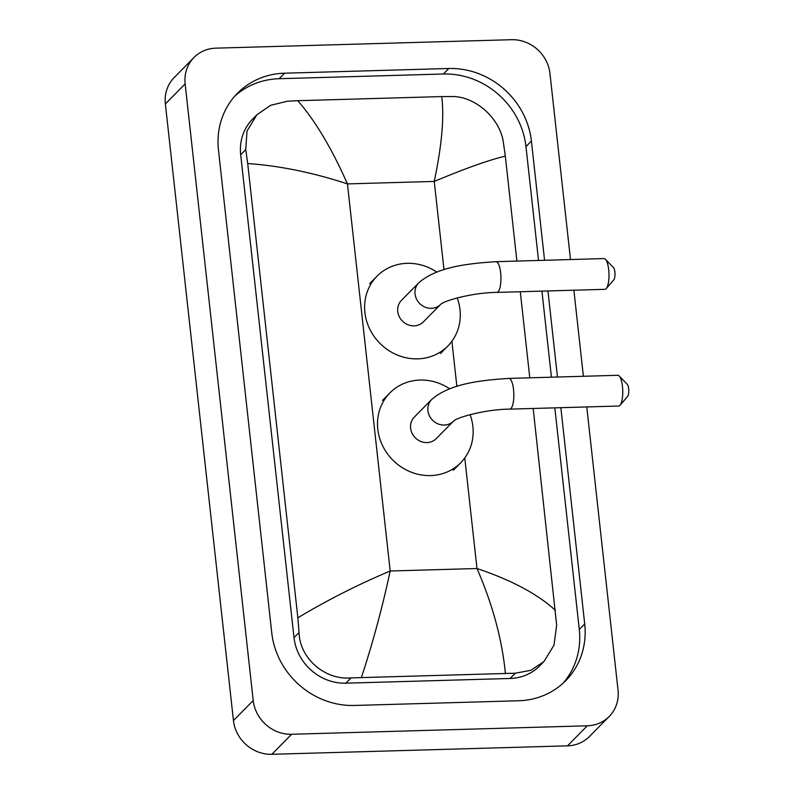 <?xml version="1.0" encoding="UTF-8"?>
<svg xmlns="http://www.w3.org/2000/svg" width="794" height="794" viewBox="0 0 794 794"><rect width="100%" height="100%" fill="white"/><g stroke="black" fill="none" stroke-linecap="round" stroke-linejoin="round"><path stroke-width="1.19" d="M605.455 259.281L613.534 267.667A6.332 1.846 88.4 0 1 614.874 271.955A6.332 1.846 88.4 0 1 613.881 279.716L606.288 288.55A15.374 4.486 -91.6 0 0 608.7 269.702A15.374 4.486 -91.6 0 0 605.455 259.281A15.374 4.486 -91.6 0 0 604.065 258.586L496.002 261.683A15.374 4.486 88.4 0 1 500.647 272.789A15.374 4.486 88.4 0 1 496.885 292.41L604.939 289.324A15.374 4.486 -91.6 0 0 606.288 288.55M440.69 304.35L440.61 304.42A15.374 14.163 44.6 0 1 431.37 308.32A15.374 14.163 44.6 0 1 415.044 293.978A15.374 14.163 44.6 0 1 418.805 282.763L401.506 300.291A15.374 14.163 44.6 0 0 399.273 316.697A15.374 14.163 44.6 0 0 414.071 325.848A15.374 14.163 44.6 0 0 423.391 321.888L440.63 304.41C444.183 300.45 473.949 292.45 496.885 292.41M457.195 297.909A49.734 45.814 -135.4 0 1 447.846 346.015A49.734 45.814 -135.4 0 1 417.713 358.858A49.734 45.814 -135.4 0 1 369.835 329.242A49.734 45.814 -135.4 0 1 377.041 276.153A49.734 45.814 -135.4 0 1 407.173 263.32A49.734 45.814 -135.4 0 1 436.859 272.134M619.201 375.989L627.29 384.365A6.332 1.846 88.4 0 1 628.63 388.653A6.332 1.846 88.4 0 1 627.637 396.414L620.045 405.248A15.374 4.486 -91.6 0 0 622.456 386.4A15.374 4.486 -91.6 0 0 619.201 375.989A15.374 4.486 -91.6 0 0 617.811 375.294L508.885 378.41A15.374 4.486 88.4 0 1 513.529 389.517A15.374 4.486 88.4 0 1 509.768 409.138L618.695 406.022A15.374 4.486 -91.6 0 0 620.045 405.248M431.688 399.481L414.389 417.019A15.374 14.163 44.6 0 0 412.155 433.425A15.374 14.163 44.6 0 0 426.964 442.576A15.374 14.163 44.6 0 0 436.273 438.606L453.523 421.128A15.374 14.163 44.6 0 1 444.263 425.048A15.374 14.163 44.6 0 1 427.936 410.706A15.374 14.163 44.6 0 1 431.688 399.481C449.255 384.187 478.415 380.346 508.885 378.41M470.078 414.637A49.734 45.814 -135.4 0 1 460.728 462.743A49.734 45.814 -135.4 0 1 430.606 475.576A49.734 45.814 -135.4 0 1 382.718 445.97A49.734 45.814 -135.4 0 1 389.933 392.881A49.734 45.814 -135.4 0 1 420.056 380.048A49.734 45.814 -135.4 0 1 449.751 388.852M586.776 406.935L618.03 690.075A36.167 33.318 -135.4 0 1 609.197 716.476L589.426 736.504A36.167 33.318 -135.4 0 1 567.521 745.844L271.866 754.3A36.167 33.318 -135.4 0 1 233.446 720.545L165.37 103.925A36.167 33.318 -135.4 0 1 174.204 77.524L193.974 57.496A36.167 33.318 -135.4 0 1 215.889 48.156L511.544 39.7A36.167 33.318 -135.4 0 1 549.954 73.455L570.499 259.549M609.197 716.476A36.167 33.318 -135.4 0 1 587.292 725.805L291.636 734.261A36.167 33.318 -135.4 0 1 253.217 700.516L185.141 83.886A36.167 33.318 -135.4 0 1 193.974 57.496M573.883 290.207L583.391 376.277M544.565 260.293L531.404 141.064A77.762 71.639 44.6 0 0 448.809 68.502L284.56 73.197A77.762 71.639 44.6 0 0 237.456 93.275A77.762 71.639 44.6 0 0 218.459 150.016L271.766 632.897A77.762 71.639 44.6 0 0 354.362 705.459L518.611 700.765A77.762 71.639 44.6 0 0 565.725 680.696A77.762 71.639 44.6 0 0 584.712 623.945L560.842 407.679M557.457 377.021L547.949 290.951M538.54 260.462L525.965 146.572A77.762 71.639 44.6 0 0 443.38 74.011L279.121 78.715A77.762 71.639 44.6 0 0 234.816 96.104M562.926 683.366A77.762 71.639 44.6 0 0 579.283 629.453L554.817 407.848M551.423 377.19L541.925 291.12M441.722 96.58L451.657 96.521C475.388 96.054 500.031 118.554 503.346 142.255L505.321 156.18C489.7 159.743 466.009 168.159 434.249 181.419C441.841 145.312 444.342 117.036 441.722 96.58L297.78 100.699C315.149 120.609 331.703 148.349 347.444 183.9C312.727 172.536 279.478 165.757 247.708 163.544L245.733 149.629L247.033 130.96L256.928 114.733L252.611 119.11A48.831 44.98 44.6 0 0 240.691 154.741L293.998 637.612A48.831 44.98 44.6 0 0 345.856 683.177L510.105 678.483A48.831 44.98 44.6 0 0 539.692 665.878L543.999 661.501L530.888 670.295L515.326 673.203L351.067 677.897C325.381 680.339 299.795 658.802 299.04 632.51L297.849 617.792C327.436 600.075 358.213 584.483 390.182 571.005C382.43 607.271 372.852 642.733 361.449 677.381M505.321 156.18L516.904 261.087M520.288 291.745L529.787 377.805M533.171 408.463L556.654 625.136L553.994 645.185L543.999 661.501M247.708 163.544L297.849 617.792M256.928 114.733L270.665 105.304L287.408 101.215L297.78 100.699M505.391 673.262C502.007 639.19 492.538 604.274 476.986 568.524C511.495 580.096 537.657 594.061 555.472 610.417M443.995 269.702L434.249 181.419L347.444 183.9L390.182 571.005L476.986 568.524L464.778 457.979M456.878 386.43L451.895 341.261M253.217 700.516L233.446 720.545M291.636 734.261L271.866 754.3M587.292 725.805L567.521 745.844M185.141 83.886L165.37 103.925M279.121 78.715L284.56 73.197M443.38 74.011L448.809 68.502M525.965 146.572L531.404 141.064M579.283 629.453L584.712 623.945M510.105 678.483L515.326 673.203M345.856 683.177L351.067 677.897M293.998 637.612L299.04 632.51M240.691 154.741L245.733 149.629M418.805 282.763C436.372 267.469 465.522 263.618 496.002 261.683M377.041 276.153L369.627 283.666M447.846 346.015L440.432 353.529M389.933 392.881L382.519 400.394M460.728 462.743L453.314 470.256M453.573 421.078L453.503 421.148C457.066 417.178 486.841 409.178 509.768 409.138"/></g></svg>
